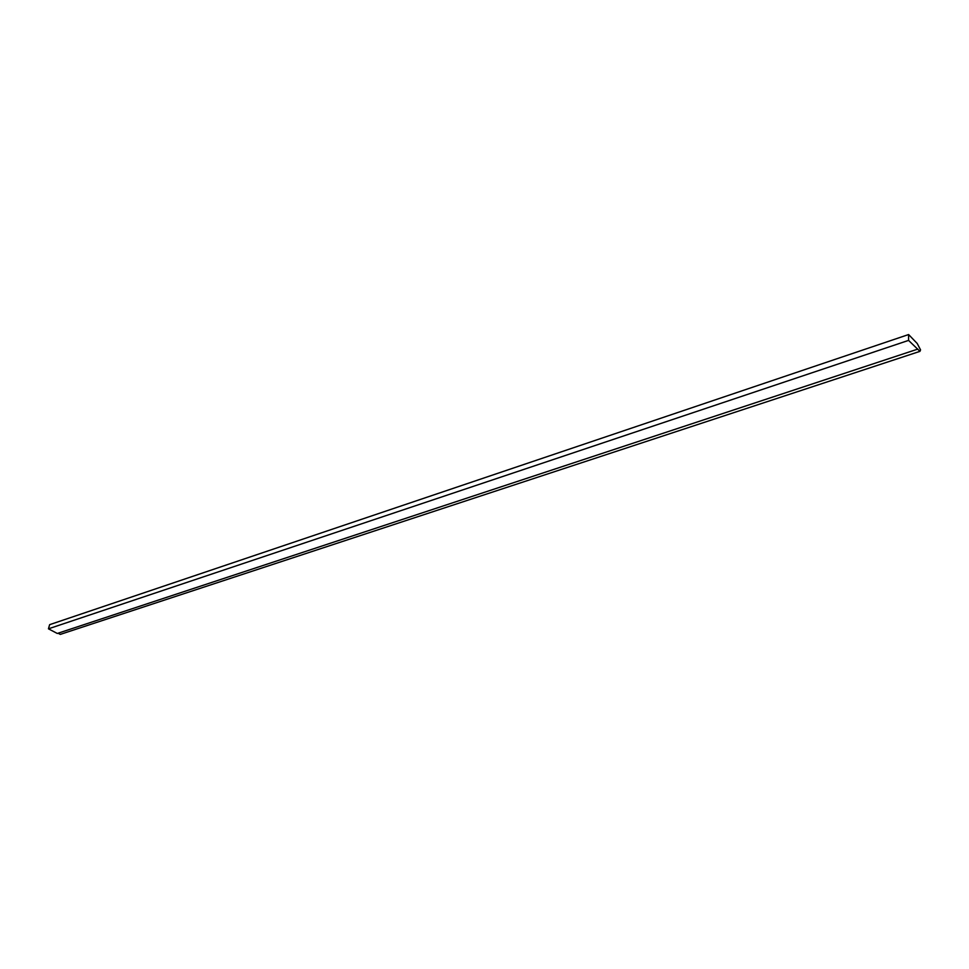 <?xml version="1.0" encoding="UTF-8"?>
<svg xmlns="http://www.w3.org/2000/svg" width="969" height="969" viewBox="0 0 969 969"><rect width="100%" height="100%" fill="white"/><g stroke="black" fill="none" stroke-linecap="round" stroke-linejoin="round"><path stroke-width="1.45" d="M919.944 351.359L920.55 349.882L917.219 343.498L908.607 334.547L908.571 340.398L919.944 351.359L60.296 634.392L58.079 633.217M917.788 349.106L57.304 633.472L48.45 628.82L49.637 624.666L908.607 334.547M908.571 340.398L48.45 628.82"/></g></svg>
